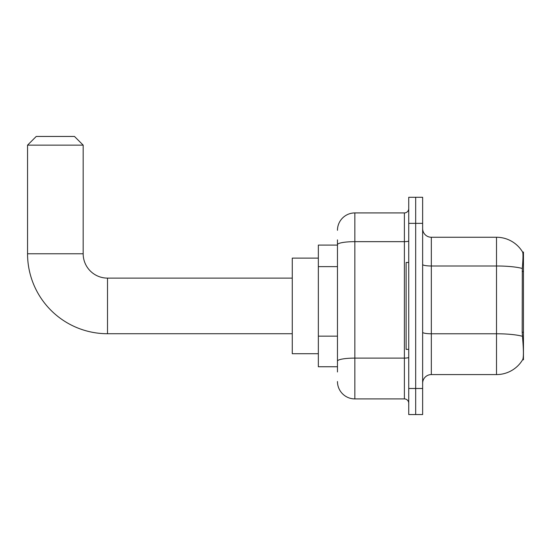 <?xml version="1.0" encoding="UTF-8"?>
<svg xmlns="http://www.w3.org/2000/svg" width="551" height="551" viewBox="0 0 551 551"><rect width="100%" height="100%" fill="white"/><g stroke="black" fill="none" stroke-linecap="round" stroke-linejoin="round"><path stroke-width="0.83" d="M523.45 332.26L522.19 332.26L522.747 339.815C523.622 350.698 523.622 357.275 522.747 359.541L523.45 359.803L523.45 252.034L522.658 252.144A30.415 30.415 0 0 0 496.506 237.261A30.415 30.415 0 0 1 522.596 252.034A30.415 30.415 0 0 0 496.506 237.261L431.33 237.261A8.692 8.692 0 0 1 422.638 228.569A8.692 8.692 0 0 0 431.33 237.261L431.33 374.577A8.692 8.692 0 0 0 422.638 383.269M337.467 261.415L337.467 239.864L337.467 245.085L318.347 245.085L318.347 366.752L337.467 366.752M522.747 359.541A30.415 30.415 0 0 1 496.506 374.577L431.33 374.577M415.681 388.483L415.681 414.552L422.638 414.552L422.638 388.483L415.681 388.483L415.681 414.552L408.732 414.552L408.732 388.483L415.681 388.483L415.681 223.355L415.681 388.483M408.732 388.483L408.732 197.286L415.681 197.286L415.681 223.355L415.681 197.286L422.638 197.286L422.638 388.483M522.19 332.26L522.314 268.475C523.064 259.018 523.181 253.577 522.658 252.144A30.415 30.415 0 0 0 496.506 237.261L496.506 265.988L431.33 265.988A8.692 1.508 0 0 1 422.638 264.48M337.467 371.966L337.467 239.864M337.467 230.304A17.384 17.384 0 0 1 354.851 212.927L354.851 398.91L404.386 398.91L404.386 212.927A4.346 4.346 0 0 0 408.732 208.581M354.851 212.927L404.386 212.927M337.467 364.149L337.467 341.365M408.732 403.256A4.346 4.346 0 0 0 404.386 398.91M354.851 398.91A17.384 17.384 0 0 1 337.467 381.526M408.732 262.462L406.121 262.462L406.121 349.375L408.732 349.375M292.271 333.727L107.507 333.727A79.957 79.957 0 0 1 27.55 253.77L27.55 145.14L36.242 136.448L74.481 136.448L83.173 145.14L27.55 145.14M107.507 333.727L107.507 278.11A24.334 24.334 0 0 1 83.173 253.77L83.173 145.14M318.347 258.116L292.271 258.116L292.271 353.714L318.347 353.714M523.45 271.423L522.19 271.423M337.467 266.629L318.347 266.629M337.467 336.151L318.347 336.151M496.506 374.577L496.506 265.988A30.415 5.283 180 0 1 522.314 268.475M522.41 336.289A30.415 5.283 180 0 0 496.506 333.775L431.33 333.775A8.692 1.508 0 0 1 422.638 332.267M422.638 223.355L408.732 223.355M408.732 357.358A4.346 0.758 0 0 1 404.386 358.109L354.851 358.109A17.384 3.017 180 0 0 337.467 361.125M337.467 244.672A17.384 3.017 180 0 1 354.851 241.655L404.386 241.655A4.346 0.758 0 0 0 408.732 240.897M27.55 253.77L83.173 253.77M292.271 278.11L107.507 278.11"/></g></svg>
